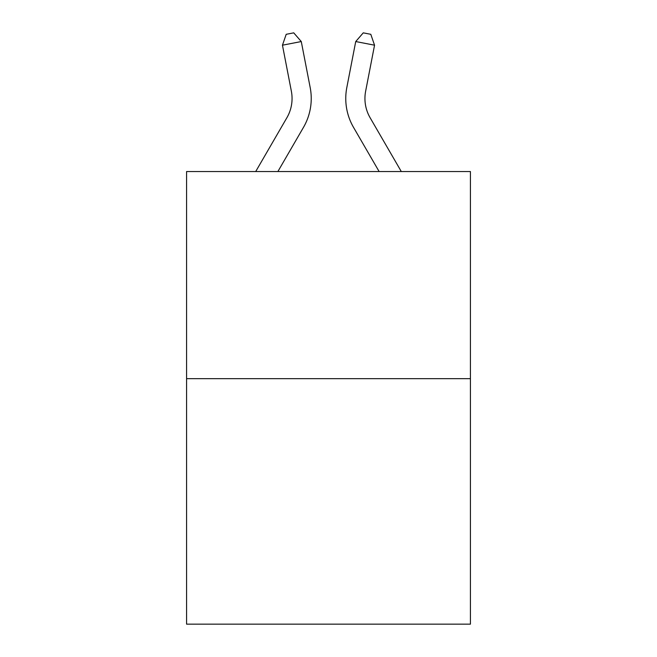 <?xml version="1.0" encoding="UTF-8"?>
<svg xmlns="http://www.w3.org/2000/svg" width="657" height="657" viewBox="0 0 657 657"><rect width="100%" height="100%" fill="white"/><g stroke="black" fill="none" stroke-linecap="round" stroke-linejoin="round"><path stroke-width="0.99" d="M470.42 378.662L470.42 171.534L186.58 171.534L186.58 624.15L470.42 624.15L470.42 378.662L186.58 378.662M255.704 171.534L286.887 117.734A38.361 38.361 0 0 0 291.363 91.208L282.453 45.193L301.276 41.547L310.186 87.562A57.537 57.537 0 0 1 303.485 127.351L277.878 171.534M401.296 171.534L370.113 117.734A38.361 38.361 0 0 1 365.637 91.208L374.547 45.193L355.724 41.547L346.814 87.562A57.537 57.537 0 0 0 353.515 127.351L379.122 171.534M355.724 41.547L346.814 87.562L355.724 41.547L346.814 87.562L355.724 41.547L346.814 87.562L355.724 41.547L346.814 87.562L355.724 41.547L346.814 87.562L355.724 41.547L346.814 87.562L355.724 41.547L346.814 87.562L355.724 41.547L346.814 87.562L355.724 41.547L363.264 32.85L370.794 34.312L374.547 45.193M286.887 117.734A38.361 38.361 0 0 0 291.363 91.208A38.361 38.361 0 0 1 286.887 117.734A38.361 38.361 0 0 0 291.363 91.208A38.361 38.361 0 0 1 286.887 117.734A38.361 38.361 0 0 0 291.363 91.208A38.361 38.361 0 0 1 286.887 117.734A38.361 38.361 0 0 0 291.363 91.208A38.361 38.361 0 0 1 286.887 117.734A38.361 38.361 0 0 0 291.363 91.208A38.361 38.361 0 0 1 286.887 117.734A38.361 38.361 0 0 0 291.363 91.208M370.113 117.734A38.361 38.361 0 0 1 365.637 91.208A38.361 38.361 0 0 0 370.113 117.734A38.361 38.361 0 0 1 365.637 91.208M282.453 45.193L286.206 34.312L293.736 32.85L301.276 41.547"/></g></svg>
